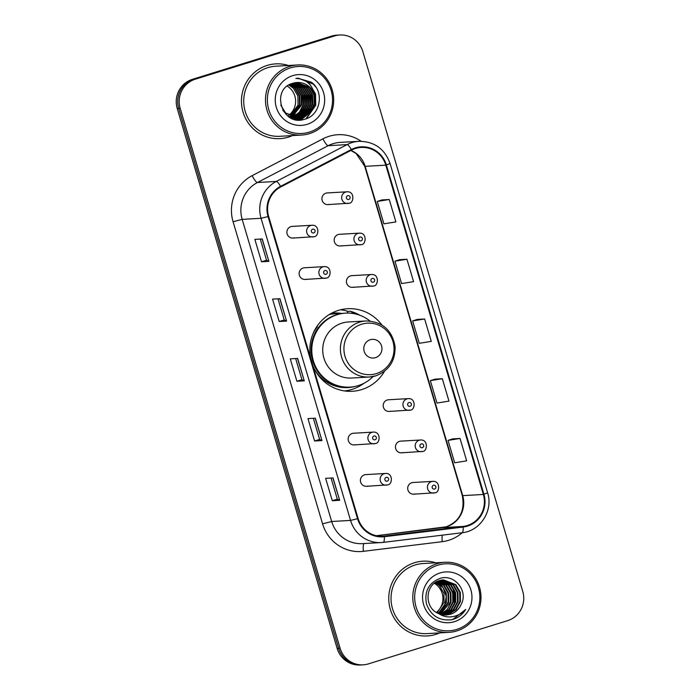 <?xml version="1.0" encoding="UTF-8"?>
<svg xmlns="http://www.w3.org/2000/svg" width="700" height="700" viewBox="0 0 700 700"><rect width="100%" height="100%" fill="white"/><g stroke="black" fill="none" stroke-linecap="round" stroke-linejoin="round"><path stroke-width="1.05" d="M381.902 324.993A41.344 40.163 86.7 0 0 347.637 308.726A41.344 40.163 86.7 0 0 338.275 310.424A41.344 40.163 86.7 0 0 310.704 358.435M312.751 365.339A41.344 40.163 86.7 0 0 352.363 391.274A41.344 40.163 86.7 0 0 361.725 389.576A41.344 40.163 86.7 0 0 384.545 371.21M345.319 391.037A41.344 40.163 86.7 0 0 347.113 390.556M326.2 278.075A5.854 5.688 -93.3 0 1 318.946 273.49A5.854 5.688 -93.3 0 1 324.214 266.639L304.474 267.767A5.854 5.688 86.7 0 0 299.215 274.619A5.854 5.688 86.7 0 0 306.469 279.204M375.217 443.546A5.854 5.688 -93.3 0 1 367.964 438.961A5.854 5.688 -93.3 0 1 373.223 432.11L353.491 433.239A5.854 5.688 86.7 0 0 348.233 440.09A5.854 5.688 86.7 0 0 355.486 444.675M387.476 484.916A5.854 5.688 -93.3 0 1 380.223 480.331A5.854 5.688 -93.3 0 1 385.481 473.48L365.75 474.609A5.854 5.688 86.7 0 0 360.483 481.46A5.854 5.688 86.7 0 0 367.736 486.045M313.95 236.714A5.854 5.688 -93.3 0 1 306.696 232.12A5.854 5.688 -93.3 0 1 311.955 225.269L292.224 226.398A5.854 5.688 86.7 0 0 286.965 233.249A5.854 5.688 86.7 0 0 294.219 237.843M422.52 451.448A5.854 5.688 -93.3 0 1 415.266 446.863A5.854 5.688 -93.3 0 1 420.525 440.002L400.794 441.131A5.854 5.688 86.7 0 0 395.535 447.991A5.854 5.688 86.7 0 0 402.789 452.576M434.77 492.817A5.854 5.688 -93.3 0 1 427.516 488.224A5.854 5.688 -93.3 0 1 432.784 481.373L413.044 482.501A5.854 5.688 86.7 0 0 407.785 489.352A5.854 5.688 86.7 0 0 415.039 493.938M373.502 285.976A5.854 5.688 -93.3 0 1 366.249 281.382A5.854 5.688 -93.3 0 1 371.507 274.531L351.776 275.66A5.854 5.688 86.7 0 0 346.517 282.511A5.854 5.688 86.7 0 0 353.771 287.105M410.27 410.078A5.854 5.688 -93.3 0 1 403.016 405.493A5.854 5.688 -93.3 0 1 408.275 398.632L388.535 399.761A5.854 5.688 86.7 0 0 383.276 406.621A5.854 5.688 86.7 0 0 390.53 411.206M361.252 244.606A5.854 5.688 -93.3 0 1 353.999 240.021A5.854 5.688 -93.3 0 1 359.257 233.161L339.526 234.29A5.854 5.688 86.7 0 0 334.259 241.15A5.854 5.688 86.7 0 0 341.512 245.735M348.994 203.236A5.854 5.688 -93.3 0 1 341.74 198.651A5.854 5.688 -93.3 0 1 347.007 191.8L327.267 192.929A5.854 5.688 86.7 0 0 322.009 199.78A5.854 5.688 86.7 0 0 329.262 204.365M331.511 313.241A37.826 36.75 -93.3 0 1 333.821 313.031A37.826 36.75 -93.3 0 1 341.889 313.486M334.644 313.766A37.826 36.75 86.7 0 0 331.196 313.408M348.023 311.404A41.344 40.163 86.7 0 0 340.664 309.767M339.771 35L336.814 35.166A23.397 22.733 86.7 0 0 331.52 36.129L192.343 79.362A23.397 22.733 86.7 0 0 177.231 108.517L337.146 648.392A23.397 22.733 86.7 0 0 360.229 665L361.707 664.913A23.397 22.733 86.7 0 1 338.625 648.305A23.397 22.733 86.7 0 0 361.707 664.913L363.186 664.834A23.397 22.733 86.7 0 0 368.48 663.871L507.657 620.637A23.397 22.733 86.7 0 0 522.769 591.483L362.854 51.607A23.397 22.733 86.7 0 0 339.771 35A23.397 22.733 86.7 0 0 334.469 35.962L195.291 79.196A23.397 22.733 86.7 0 0 180.18 108.351L340.095 648.226A23.397 22.733 86.7 0 0 363.186 664.834M195.291 79.196L193.812 79.275A23.397 22.733 86.7 0 0 178.701 108.43L338.625 648.305L178.701 108.43A23.397 22.733 86.7 0 1 193.812 79.275L332.99 36.041L192.343 79.362M338.293 35.087A23.397 22.733 86.7 0 0 332.99 36.041A23.397 22.733 86.7 0 1 338.293 35.087M267.199 65.415A37.441 36.374 86.7 0 0 242.016 107.748A37.441 36.374 86.7 0 0 279.956 138.635A37.441 36.374 86.7 0 0 288.435 137.104A37.441 36.374 86.7 0 0 292.46 135.581A37.441 36.374 86.7 0 1 288.435 137.104A37.441 36.374 86.7 0 1 279.956 138.635A37.441 36.374 86.7 0 1 242.016 107.748A37.441 36.374 86.7 0 1 267.199 65.415A37.441 36.374 86.7 0 1 275.686 63.884A37.441 36.374 86.7 0 0 267.199 65.415M414.514 562.73A37.441 36.374 86.7 0 0 389.322 605.062A37.441 36.374 86.7 0 0 427.271 635.95A37.441 36.374 86.7 0 0 435.75 634.419A37.441 36.374 86.7 0 0 439.775 632.896A37.441 36.374 86.7 0 1 435.75 634.419A37.441 36.374 86.7 0 1 427.271 635.95L427.271 635.95A37.441 36.374 86.7 0 1 389.322 605.062A37.441 36.374 86.7 0 1 414.514 562.73A37.441 36.374 86.7 0 1 422.993 561.19A37.441 36.374 86.7 0 0 414.514 562.73M355.53 148.461A24.964 24.246 -93.3 0 1 361.183 147.438A24.964 24.246 -93.3 0 1 385.805 165.156L483.35 494.454A24.964 24.246 -93.3 0 1 463.094 526.444L384.265 536.095A24.964 24.246 -93.3 0 1 382.743 536.226A24.964 24.246 -93.3 0 1 358.12 518.516L268.625 216.388A24.964 24.246 -93.3 0 1 280.822 186.9L351.61 150.08A24.964 24.246 -93.3 0 1 355.53 148.461M355.355 147.866A25.585 24.859 86.7 0 0 351.339 149.52L280.551 186.349A25.585 24.859 86.7 0 0 268.047 216.571L357.543 518.7A25.585 24.859 86.7 0 0 384.335 536.716L463.164 527.065A25.585 24.859 86.7 0 0 483.927 494.279L386.382 164.972A25.585 24.859 86.7 0 0 355.355 147.866M460.031 438.454L448.035 440.387L454.668 462.787L466.664 460.863L460.031 438.454L452.655 438.9M442.33 378.717L430.342 380.651L436.975 403.051L448.971 401.118L442.33 378.717L434.963 379.164M389.244 199.509L377.256 201.442L383.889 223.843L395.885 221.909L389.244 199.509L381.876 199.946M406.945 259.245L394.949 261.179L401.581 283.579L413.578 281.645L406.945 259.245L399.569 259.683M424.637 318.981L412.641 320.915L419.283 343.315L431.27 341.381L424.637 318.981L417.261 319.419M288.453 65.494A37.441 36.374 86.7 0 0 275.686 63.884A37.441 36.374 86.7 0 1 288.453 65.494M435.767 562.809A37.441 36.374 86.7 0 0 422.993 561.19A37.441 36.374 86.7 0 1 435.767 562.809M339.666 500.308L332.29 500.727L325.649 478.327L333.025 477.907L339.666 500.308L332.868 477.916M286.58 321.099L279.204 321.519L272.562 299.119L279.939 298.699L286.58 321.099L279.781 298.707M268.887 261.363L261.502 261.783L254.87 239.382L262.246 238.954L268.887 261.363L262.089 238.963M321.965 440.571L314.589 440.991L307.956 418.591L315.332 418.171L321.965 440.571L315.175 418.18M304.273 380.835L296.896 381.255L290.264 358.855L297.64 358.435L304.273 380.835L297.474 358.444M296.896 381.255L301.928 379.689L304.106 380.817M314.589 440.991L319.62 439.434L321.799 440.554M261.502 261.783L266.543 260.216L268.713 261.345M279.204 321.519L284.235 319.953L286.414 321.081M332.29 500.727L337.321 499.17L339.491 500.299M412.641 320.915L417.331 319.401M394.949 261.179L399.639 259.665M377.256 201.442L381.946 199.929M430.342 380.651L435.033 379.137M448.035 440.387L452.725 438.874M301.928 379.697L295.662 358.549M284.235 319.961L277.97 298.804M266.543 260.225L260.277 239.068M319.629 439.442L313.355 418.285M337.321 499.179L331.056 478.021M309.461 132.099A33.539 32.585 86.7 0 0 331.118 90.309A33.539 32.585 86.7 0 0 290.439 67.882A33.539 32.585 86.7 0 0 268.783 109.672A33.539 32.585 86.7 0 0 309.461 132.099M309.54 133.612A35.096 34.099 86.7 0 0 333.148 93.931A35.096 34.099 86.7 0 0 297.579 64.969A35.096 34.099 86.7 0 0 289.634 66.413A35.096 34.099 86.7 0 0 266.017 106.094A35.096 34.099 86.7 0 0 301.586 135.056A35.096 34.099 86.7 0 0 309.54 133.612M297.579 64.969L275.817 66.22A35.096 34.099 86.7 0 0 267.864 67.655A35.096 34.099 86.7 0 0 244.248 107.345A35.096 34.099 86.7 0 0 279.825 136.299L301.586 135.056M292.766 118.737A33.154 32.209 86.7 0 0 293.142 118.046M293.545 117.276A33.154 32.209 86.7 0 0 293.781 116.795M293.904 116.541A33.154 32.209 86.7 0 0 294.35 115.544M294.534 115.115A33.154 32.209 86.7 0 0 295.172 113.444M295.426 112.709A33.154 32.209 86.7 0 0 296.275 109.629M291.865 117.547L291.183 117.758M291.629 117.495L290.946 117.714M293.711 117.442L293.029 117.653M292.801 117.714L292.119 117.88M291.891 117.924L291.2 118.055M293.475 117.39L292.793 117.609M292.565 117.679L291.882 117.854M291.655 117.906L291.095 118.02M293.598 83.072L302.575 87.666L307.116 95.428L307.265 104.562L302.942 112.612L294.875 117.547M294.648 117.609L293.965 117.775M293.738 117.819L293.046 117.95M292.819 117.985L292.127 118.081M292.582 117.976L291.358 118.143M293.37 83.142L302.111 87.692L306.652 95.454L306.81 104.589L302.488 112.639L294.639 117.504M294.411 117.574L293.729 117.749M293.501 117.801L292.819 117.941M294.516 82.845L304.421 87.561L308.963 95.322L309.111 104.457L304.789 112.508L295.803 117.67M295.575 117.714L294.892 117.845M294.665 117.88L293.974 117.968M293.746 117.994L292.591 118.072M294.289 82.897L303.957 87.587L308.499 95.349L308.648 104.484L304.334 112.534L295.575 117.644M295.348 117.696L294.656 117.828M294.429 117.871L293.746 117.968M293.51 118.003L292.819 118.064M295.444 82.67L306.267 87.456L310.809 95.218L310.957 104.353L306.635 112.403L298.961 117.215L296.739 117.74M296.502 117.775L295.82 117.862M295.592 117.889L294.438 117.968M295.216 82.714L305.804 87.483L310.345 95.244L310.494 104.379L306.171 112.429L298.498 117.241L296.502 117.722M296.275 117.766L295.584 117.862M295.356 117.889L294.665 117.959M296.371 82.556L308.105 87.351L312.646 95.112L312.804 104.248L308.481 112.297L300.799 117.11L297.666 117.758M296.135 82.574L307.65 87.377L312.191 95.139L312.34 104.274L308.017 112.324L300.344 117.136L296.284 117.862M297.203 117.784L296.511 117.854M314.493 95.007A17.631 17.133 86.7 0 0 297.098 82.495A17.631 17.133 86.7 0 0 293.108 83.221C269.946 88.751 282.065 127.032 304.395 119.315C320.591 115.745 324.686 91.612 311.351 82.224L297.859 78.225L295.838 78.435C306.18 78.942 312.401 84.473 314.493 95.007C316.409 105.569 312.454 112.901 302.645 117.005L298.585 117.731L285.644 112.989L280.77 105.14M297.071 82.495L309.488 87.272L314.037 95.034L314.186 104.169L309.864 112.219L302.181 117.031L298.358 117.749M298.585 117.731L285.189 113.015L282.774 110.215M289.783 84.499L295.199 88.086L299.74 95.856L299.889 104.983L291.113 116.497M290.885 116.62L290.211 116.953M289.555 84.621L294.735 88.112L299.276 95.882L299.434 105.009L290.876 116.401M290.649 116.524L289.975 116.874M290.727 84.053L297.045 87.981L301.586 95.751L301.735 104.877L292.058 116.847M291.83 116.953L291.156 117.241M290.929 117.329L290.246 117.582M290.491 84.157L296.581 88.007L301.123 95.777L301.271 104.904L291.821 116.769M291.594 116.874L290.92 117.171M290.692 117.268L290.098 117.495M291.672 83.676L298.882 87.876L303.433 95.638L303.581 104.772L299.793 112.219L292.994 117.136M292.775 117.224L292.092 117.469M291.436 83.764L298.428 87.902L302.969 95.664L303.118 104.799L299.416 112.149L292.757 117.066M292.539 117.163L291.856 117.416M292.644 83.353L300.729 87.771L305.27 95.532L305.428 104.668L301.297 112.508L293.939 117.364M292.399 83.422L300.274 87.797L304.815 95.559L304.964 104.694L300.921 112.438L293.703 117.311M292.74 75.644A25.436 24.71 86.7 0 0 276.316 107.336A25.436 24.71 86.7 0 0 307.16 124.337A25.436 24.71 86.7 0 0 323.584 92.654A25.436 24.71 86.7 0 0 292.74 75.644M288.855 85.015L293.352 88.191L297.894 95.961L298.043 105.087L290.159 116.078M289.94 116.218L289.266 116.602M287.901 115.981A17.631 17.133 86.7 0 0 288.558 115.509M288.776 115.343A17.631 17.133 86.7 0 0 287.245 86.1M298.34 78.199L313.329 84.131L315.744 86.957M310.59 85.339L315.499 94.692L315.534 105.28L305.918 118.834M307.239 82.136L309.873 84.332L315.534 93.957L315.761 105.271L306.416 118.641M311.658 93.529L312.279 104.527M310.949 108.938L308.088 113.881M307.431 114.686L300.956 119.901M309.811 93.642L310.433 104.632M309.102 109.043L306.241 113.986M305.594 114.791L304.229 116.261M303.922 116.559L299.197 119.962M307.974 93.748L308.586 104.737M307.256 109.147L304.395 114.091M303.748 114.896L302.382 116.366M302.076 116.664L301.446 117.241M301.315 117.355L297.701 119.884M306.127 93.853L306.74 104.851M305.41 109.252L302.549 114.196M301.901 115.001L300.545 116.471M300.23 116.769L299.6 117.346M299.206 117.688L296.345 119.7M304.281 93.957L304.902 104.956M303.572 109.358L300.711 114.301M300.055 115.106L298.699 116.576M298.384 116.874L297.754 117.451M297.36 117.793L295.085 119.446M302.435 94.062L303.056 105.061M301.726 109.462L298.865 114.406M298.217 115.211L296.852 116.681M296.546 116.979L295.908 117.556M295.514 117.898L293.895 119.122M375.524 357.656A9.362 9.091 86.7 0 0 381.57 345.993A9.362 9.091 86.7 0 0 370.213 339.727A9.362 9.091 86.7 0 0 364.175 351.391A9.362 9.091 86.7 0 0 375.524 357.656M366.074 320.959C382.454 321.571 392.123 330.102 395.071 346.553C395.395 360.964 388.946 370.729 375.743 375.856L369.285 377.02A28.079 27.282 86.7 0 1 340.821 353.859A28.079 27.282 86.7 0 1 359.713 322.105A28.079 27.282 86.7 0 1 366.074 320.959L348.399 321.965A28.079 27.282 86.7 0 0 342.037 323.12A28.079 27.282 86.7 0 0 323.146 354.865A28.079 27.282 86.7 0 0 351.601 378.035L369.285 377.02A28.079 27.282 86.7 0 0 375.646 375.874M369.959 321.011A37.047 35.998 86.7 0 0 345.669 313.136A37.047 35.998 86.7 0 0 337.277 314.659A37.047 35.998 86.7 0 0 312.349 356.545A37.047 35.998 86.7 0 0 349.904 387.118A37.047 35.998 86.7 0 0 358.295 385.595A37.047 35.998 86.7 0 0 373.126 376.521M345.669 313.136L344.934 313.18A37.047 35.998 86.7 0 0 336.543 314.703A37.047 35.998 86.7 0 0 311.614 356.589A37.047 35.998 86.7 0 0 349.169 387.161L349.904 387.118M340.156 313.784A37.047 35.998 86.7 0 0 335.344 313.731A37.047 35.998 86.7 0 0 329.035 314.668M363.947 383.285A40.556 39.41 -93.3 0 1 352.1 389.366A40.556 39.41 -93.3 0 1 344.418 390.915M347.874 313.084L347.384 311.439L350.332 311.273L355.338 313.933M312.655 334.644A37.398 36.339 86.7 0 1 317.398 326.734L316.899 326.471M350.332 311.273A40.556 39.41 -93.3 0 1 360.062 315.341M456.776 629.414A33.539 32.585 86.7 0 0 478.433 587.624A33.539 32.585 86.7 0 0 437.754 565.197A33.539 32.585 86.7 0 0 416.089 606.988A33.539 32.585 86.7 0 0 456.776 629.414M456.846 630.928A35.096 34.099 86.7 0 0 480.463 591.246A35.096 34.099 86.7 0 0 444.894 562.284A35.096 34.099 86.7 0 0 436.94 563.727A35.096 34.099 86.7 0 0 413.324 603.409A35.096 34.099 86.7 0 0 448.901 632.371A35.096 34.099 86.7 0 0 456.846 630.928M444.894 562.284L423.124 563.526A35.096 34.099 86.7 0 0 415.179 564.97A35.096 34.099 86.7 0 0 391.562 604.651A35.096 34.099 86.7 0 0 427.131 633.614L448.901 632.371M441.088 580.169L451.124 584.903L455.63 592.673L455.735 601.808L451.377 609.858L443.021 614.863M440.799 580.239L450.537 584.938L455.044 592.707L455.149 601.843L450.791 609.892L442.724 614.81M442.251 579.976L453.469 584.771L457.966 592.541L458.08 601.676L453.714 609.726L445.996 614.548L444.185 614.994M441.954 580.02L452.883 584.806L457.38 592.576L457.494 601.711L453.127 609.761L443.896 614.968M438.812 613.655L446.425 615.011L450.415 614.294C455.332 612.657 458.885 609.438 461.073 604.625C468.729 590.984 454.326 573.72 440.309 578.322C428.697 582.794 424.104 591.386 426.519 604.109C431.078 615.956 439.565 621.154 451.964 619.701L453.206 619.351C458.561 617.619 462.735 614.311 465.727 609.429C461.939 613.559 457.293 616.009 451.789 616.77C447.169 617.356 442.846 616.315 438.812 613.655L438.314 613.436C423.955 607.854 424.979 584.229 439.512 580.58L443.415 579.863L455.814 584.64L460.311 592.41L460.425 601.536L456.059 609.595L448.341 614.407L445.358 615.046M443.126 579.88L455.227 584.675L459.725 592.445L459.839 601.571L455.472 609.63L447.755 614.442L445.06 615.038M461.073 604.625C458.692 609.508 455.035 612.736 450.1 614.311L446.241 615.029M437.623 581.315L444.098 585.305L448.604 593.075L448.709 602.21L439.477 613.926M437.334 581.446L443.511 585.34L448.017 593.11L448.123 602.245L439.18 613.812M438.769 580.834L446.442 585.174L450.94 592.944L451.054 602.079L447.326 609.411L440.659 614.329M438.48 580.947L445.856 585.209L450.354 592.979L450.468 602.114L440.37 614.241M439.924 580.457L448.787 585.043L453.285 592.812L453.39 601.939L449.234 609.779L441.84 614.644M439.635 580.545L448.201 585.077L452.699 592.839L452.812 601.974L448.761 609.683L441.551 614.574M440.055 572.959A25.436 24.71 86.7 0 0 423.631 604.651A25.436 24.71 86.7 0 0 454.475 621.653A25.436 24.71 86.7 0 0 470.899 589.969A25.436 24.71 86.7 0 0 440.055 572.959M435.339 582.601L439.416 585.576L443.914 593.346L444.027 602.481L437.071 612.806M436.196 582.059L443.118 587.79L446.241 596.426L444.666 605.579L438.743 612.771L437.168 612.859M436.476 581.901L441.761 585.445L446.259 593.215L446.364 602.341L438.279 613.419M436.406 612.413A17.631 17.133 86.7 0 0 434.376 583.301M465.727 609.429L452.935 619.369L450.957 619.876M453.189 588.332L454.519 603.391L454.099 604.923M454.44 590.887L455.061 602.175M177.231 108.517L180.18 108.351M331.52 36.129L334.469 35.962M337.146 648.392L340.095 648.226M463.094 526.444L442.435 527.625A24.964 24.246 86.7 0 0 446.574 526.741A24.964 24.246 86.7 0 0 462.691 495.635L365.146 166.338A24.964 24.246 86.7 0 0 350.98 150.404M483.35 494.454L462.691 495.635A14.044 0.779 -16.5 0 1 462.28 495.574C465.106 510.808 459.804 521.202 446.39 526.767L376.329 535.719L442.435 527.625A14.044 3.316 -97 0 0 442.391 527.634A14.044 3.316 -97 0 0 442.339 527.634M385.805 165.156L365.146 166.338A14.044 0.779 -16.5 0 1 364.735 166.268L356.142 153.562L350.892 150.456M462.219 532.726A38.999 37.887 -93.3 0 1 448.709 540.286A38.999 37.887 -93.3 0 1 442.251 541.669L363.414 551.32A38.999 37.887 -93.3 0 1 322.578 523.854L233.082 221.734A38.999 37.887 -93.3 0 1 252.14 175.656L322.919 138.836A38.999 37.887 -93.3 0 1 361.121 141.269M233.082 221.734L242.174 219.371L261.056 218.295A31.202 30.31 -93.3 0 1 276.308 181.431L347.086 144.611A31.202 30.31 -93.3 0 1 351.986 142.59A31.202 30.31 -93.3 0 1 359.056 141.312L340.174 142.389A31.202 30.31 86.7 0 0 333.104 143.675A31.202 30.31 86.7 0 0 328.204 145.688L257.425 182.516A31.202 30.31 86.7 0 0 242.174 219.371L331.669 521.5A31.202 30.31 86.7 0 0 362.442 543.637L381.334 542.561A31.202 30.31 -93.3 0 1 350.551 520.415L261.056 218.295L268.047 216.571M351.339 149.52A7.796 1.689 62.5 0 0 347.086 144.611L328.204 145.688A7.796 1.689 -117.5 0 1 322.919 138.836M357.543 518.7L350.551 520.415L331.669 521.5L322.578 523.854M383.224 542.386A31.202 30.31 -93.3 0 1 381.334 542.561L383.259 542.386A7.796 1.846 83 0 1 383.224 542.386M384.335 536.716A7.796 1.846 83 0 1 383.259 542.386L462.088 532.735A7.796 1.846 83 0 1 462.061 532.744L383.285 542.386M252.14 175.656A7.796 1.689 -117.5 0 0 257.425 182.516L276.308 181.431A7.796 1.689 62.5 0 1 280.551 186.349M463.164 527.065A7.796 1.846 83 0 1 462.088 532.735C480.331 531.116 493.474 510.492 487.602 492.791L390.066 163.494L386.382 164.972M483.927 494.279L487.602 492.791M364.114 543.541A7.796 1.846 -97 0 0 363.414 551.32M442.312 535.159A7.796 1.846 -97 0 0 442.251 541.669M384.265 536.095L381.22 536.27M376.303 373.608A25.795 25.06 86.7 0 0 392.954 341.469A25.795 25.06 86.7 0 0 361.672 324.223A25.795 25.06 86.7 0 0 345.012 356.361A25.795 25.06 86.7 0 0 376.303 373.608M314.65 369.512A37.398 36.339 86.7 0 0 354.804 386.488M347.707 195.72A1.951 1.899 86.7 0 0 346.447 198.144A1.951 1.899 86.7 0 0 348.81 199.447A1.951 1.899 86.7 0 0 350.07 197.024A1.951 1.899 86.7 0 0 347.707 195.72M359.957 237.081A1.951 1.899 86.7 0 0 358.697 239.514A1.951 1.899 86.7 0 0 361.069 240.818A1.951 1.899 86.7 0 0 362.329 238.385A1.951 1.899 86.7 0 0 359.957 237.081M372.216 278.451A1.951 1.899 86.7 0 0 370.956 280.884A1.951 1.899 86.7 0 0 373.319 282.188A1.951 1.899 86.7 0 0 374.579 279.755A1.951 1.899 86.7 0 0 372.216 278.451M408.975 402.561A1.951 1.899 86.7 0 0 407.715 404.985A1.951 1.899 86.7 0 0 410.086 406.289A1.951 1.899 86.7 0 0 411.338 403.865A1.951 1.899 86.7 0 0 408.975 402.561M421.234 443.922A1.951 1.899 86.7 0 0 419.974 446.355A1.951 1.899 86.7 0 0 422.336 447.659A1.951 1.899 86.7 0 0 423.596 445.226A1.951 1.899 86.7 0 0 421.234 443.922M433.484 485.293A1.951 1.899 86.7 0 0 432.224 487.725A1.951 1.899 86.7 0 0 434.586 489.029A1.951 1.899 86.7 0 0 435.846 486.596A1.951 1.899 86.7 0 0 433.484 485.293M313.766 232.925A1.951 1.899 86.7 0 0 315.026 230.493A1.951 1.899 86.7 0 0 312.664 229.189A1.951 1.899 86.7 0 0 311.404 231.621A1.951 1.899 86.7 0 0 313.766 232.925M326.016 274.295A1.951 1.899 86.7 0 0 327.276 271.863A1.951 1.899 86.7 0 0 324.914 270.559A1.951 1.899 86.7 0 0 323.654 272.991A1.951 1.899 86.7 0 0 326.016 274.295M375.034 439.766A1.951 1.899 86.7 0 0 376.294 437.334A1.951 1.899 86.7 0 0 373.931 436.03A1.951 1.899 86.7 0 0 372.671 438.463A1.951 1.899 86.7 0 0 375.034 439.766M387.293 481.136A1.951 1.899 86.7 0 0 388.553 478.704A1.951 1.899 86.7 0 0 386.181 477.4A1.951 1.899 86.7 0 0 384.921 479.832A1.951 1.899 86.7 0 0 387.293 481.136M390.066 163.494C384.711 148.829 374.377 141.444 359.056 141.312M462.28 495.574L364.735 166.268M330.094 314.029L335.344 313.731M327.941 204.601L349.046 203.227C353.745 203.639 355.136 191.153 347.007 191.8M340.191 245.971L361.305 244.598C365.995 245 367.386 232.523 359.257 233.161M352.441 287.341L373.555 285.967C378.254 286.37 379.636 273.892 371.507 274.531M389.209 411.442L410.314 410.069C415.012 410.48 416.404 397.994 408.275 398.632M401.459 452.812L422.572 451.439C427.271 451.841 428.654 439.364 420.525 440.002M413.717 494.183L434.822 492.8C439.521 493.211 440.912 480.734 432.784 481.373M311.955 225.269C319.681 224.551 319.174 236.6 314.002 236.705L292.889 238.079M324.214 266.639C331.931 265.921 331.424 277.97 326.252 278.066L305.148 279.449M373.223 432.11C380.949 431.392 380.441 443.441 375.27 443.537L354.156 444.92M385.481 473.48C393.199 472.762 392.691 484.811 387.52 484.907L366.415 486.29"/></g></svg>
